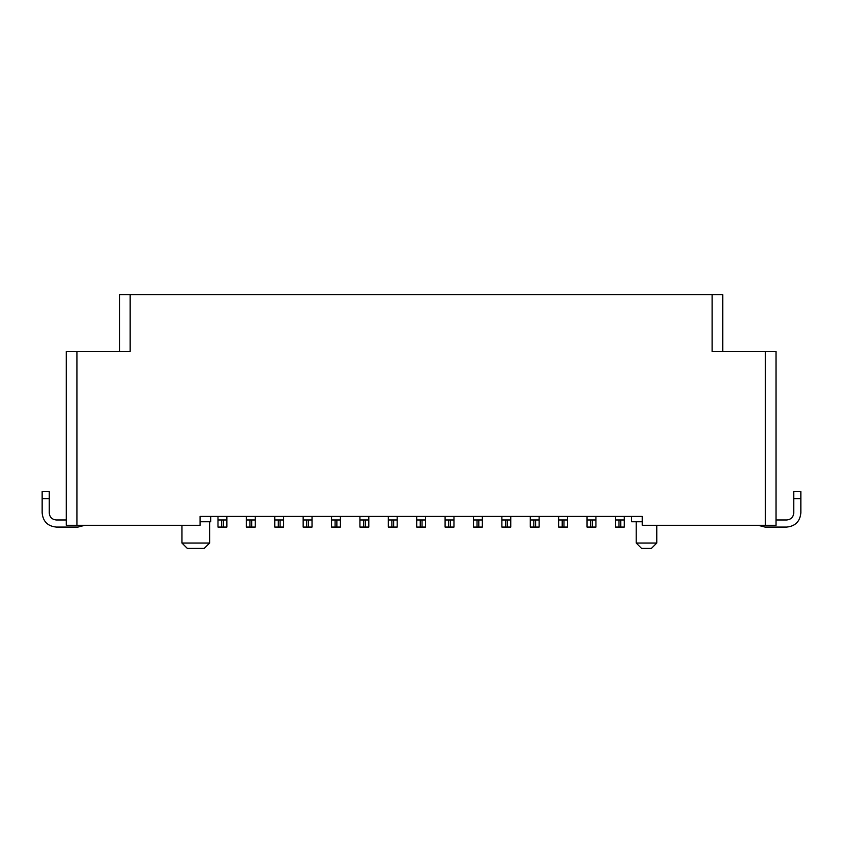 <?xml version="1.0" encoding="UTF-8"?>
<svg xmlns="http://www.w3.org/2000/svg" width="843" height="843" viewBox="0 0 843 843"><rect width="100%" height="100%" fill="white"/><g stroke="black" fill="none" stroke-linecap="round" stroke-linejoin="round"><path stroke-width="1.26" d="M195.808 543.04L181.962 543.04L187.294 548.361L204.322 548.361L209.644 543.04L195.808 543.04M209.644 543.04L209.644 521.754M181.962 525.294L181.962 543.04M312.026 527.075L312.026 519.973L312.026 527.075L303.153 527.075L303.153 516.422L283.638 516.422L283.638 527.075L278.316 527.075L278.316 519.973L274.765 519.973L274.765 527.075L274.765 516.422L255.25 516.422L255.25 527.075L246.377 527.075L246.377 516.422L226.862 516.422L226.862 527.075L217.989 527.075L217.989 516.422L210.708 516.422L210.708 521.754L200.065 521.754M765.36 525.294L765.36 351.415L776.013 351.415L776.013 525.294L642.229 525.294L642.229 516.422L200.065 516.422L200.065 525.294L66.281 525.294L66.281 351.415L66.281 525.294M765.36 351.415L712.135 351.415L712.135 294.639L722.778 294.639L722.778 351.415L747.625 351.415M303.153 519.973L312.026 519.973L312.026 516.422L331.541 516.422L331.541 519.973L340.414 519.973L340.414 527.075L340.414 516.422L359.929 516.422L359.929 519.973L368.802 519.973L368.802 527.075L368.802 516.422L388.317 516.422L388.317 519.973L397.19 519.973L397.19 527.075L388.317 527.075L388.317 519.973M397.19 519.973L397.19 516.422L416.705 516.422L416.705 519.973L425.578 519.973L425.578 527.075L425.578 516.422L445.093 516.422L445.093 527.075L445.093 519.973L453.966 519.973L453.966 527.075L453.966 516.422L473.492 516.422L473.492 527.075L473.492 519.973L482.354 519.973L482.354 527.075L482.354 516.422L501.88 516.422L501.88 527.075L501.88 519.973L510.753 519.973L510.753 527.075L501.88 527.075M510.753 519.973L510.753 516.422L530.268 516.422L530.268 527.075L530.268 519.973L539.141 519.973L539.141 527.075L530.268 527.075M539.141 519.973L539.141 516.422L558.656 516.422L558.656 519.973L567.529 519.973L567.529 527.075L567.529 516.422L587.044 516.422L587.044 527.075L587.044 519.973L595.917 519.973L595.917 527.075L595.917 516.422L615.432 516.422L615.432 527.075L615.432 519.973L624.305 519.973L624.305 527.075L615.432 527.075M624.305 519.973L624.305 516.422L631.576 516.422L631.576 521.754L642.229 521.754M712.135 294.639L130.159 294.639L130.159 351.415L66.281 351.415M130.159 294.639L119.506 294.639L119.506 351.415L119.506 305.282M776.013 351.415L776.013 525.294M722.778 351.415L722.778 294.639M656.771 525.294L656.771 543.04L651.449 548.361L641.512 548.361L636.191 543.04L636.191 521.754M636.191 543.04L656.771 543.04M641.512 548.361L651.449 548.361M567.529 527.075L558.656 527.075L558.656 519.973M368.802 527.075L359.929 527.075L359.929 519.973M255.25 527.075L255.25 519.973L251.699 519.973L251.699 527.075M340.414 527.075L331.541 527.075L331.541 519.973M425.578 527.075L416.705 527.075L416.705 519.973M278.316 519.973L283.638 519.973M278.316 527.075L274.765 527.075M217.989 519.973L226.862 519.973M595.917 527.075L587.044 527.075M482.354 527.075L473.492 527.075M246.377 519.973L251.699 519.973M453.966 527.075L445.093 527.075M66.281 519.973L56.344 519.973C52.034 519.551 49.663 517.191 49.252 512.881L49.252 498.687L42.15 498.687L42.15 512.881C42.993 521.501 47.724 526.232 56.344 527.075L77.988 527.075L84.858 525.294M42.15 498.687L42.15 491.585L49.252 491.585L49.252 498.687M800.85 498.687L793.748 498.687L793.748 491.585L800.85 491.585L800.85 512.881C800.007 521.501 795.276 526.232 786.656 527.075L765.012 527.075L758.142 525.294M793.748 498.687L793.748 512.881C793.337 517.191 790.966 519.551 786.656 519.973L776.013 519.973M76.924 351.415L76.924 525.294M562.207 527.075L562.207 519.973M563.978 519.973L563.978 527.075M618.983 527.075L618.983 519.973M620.754 519.973L620.754 527.075M365.251 519.973L365.251 527.075M363.481 527.075L363.481 519.973M507.201 519.973L507.201 527.075M505.421 527.075L505.421 519.973M280.087 519.973L280.087 527.075M223.311 519.973L223.311 527.075M221.53 527.075L221.53 519.973M533.819 527.075L533.819 519.973M535.59 519.973L535.59 527.075M590.595 527.075L590.595 519.973M592.366 519.973L592.366 527.075M477.033 527.075L477.033 519.973M478.813 519.973L478.813 527.075M249.918 527.075L249.918 519.973M393.639 519.973L393.639 527.075M391.869 527.075L391.869 519.973M336.863 519.973L336.863 527.075M335.092 527.075L335.092 519.973M420.257 527.075L420.257 519.973M422.037 519.973L422.037 527.075M308.475 519.973L308.475 527.075M306.704 527.075L306.704 519.973M450.425 519.973L450.425 527.075M448.645 527.075L448.645 519.973"/></g></svg>
